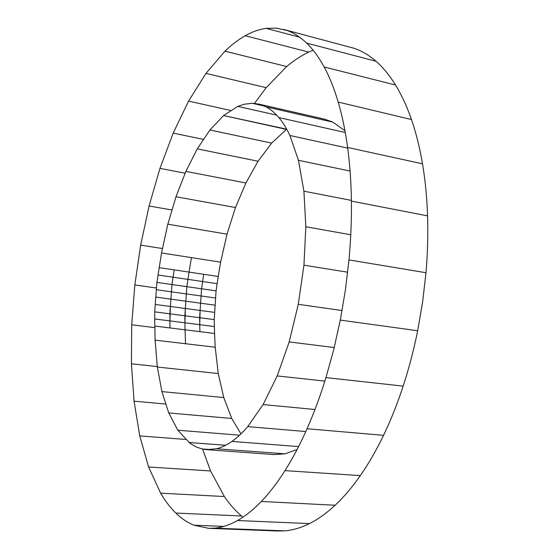 <?xml version="1.0" encoding="UTF-8"?>
<svg xmlns="http://www.w3.org/2000/svg" width="559" height="559" viewBox="0 0 559 559"><rect width="100%" height="100%" fill="white"/><g stroke="black" fill="none" stroke-linecap="round" stroke-linejoin="round"><path stroke-width="0.84" d="M156.485 288.011L134.838 284.971L140.665 245.115L149.078 205.992L159.958 168.371L173.185 133.098L188.593 101.088L205.957 73.397L224.977 51.169C231.566 44.79 238.316 39.633 245.226 35.713C252.144 31.807 259.117 29.361 266.133 28.369L276.125 28.118L286.928 30.459C293.768 32.848 300.337 37.062 306.639 43.092C312.942 49.164 318.777 57.123 324.143 66.968C329.51 76.856 334.191 88.56 338.202 102.073C342.206 115.636 345.343 130.764 347.614 147.464C349.871 164.199 351.136 182.08 351.394 201.1C351.639 220.141 350.828 239.748 348.97 259.914L345.392 290.086L340.298 320.097L333.779 349.431L325.96 377.611C320.3 395.982 313.997 413.031 307.052 428.746C300.092 444.426 292.741 458.387 284.992 470.622C277.25 482.822 269.361 493.094 261.332 501.444C253.311 509.759 245.373 516.118 237.519 520.534C229.672 524.908 222.091 527.444 214.768 528.143L208.612 528.332L193.994 525.215C187.468 522.567 181.416 518.521 175.826 513.057C170.25 507.586 165.184 500.955 160.636 493.164L148.596 466.996L139.75 435.922L134.055 401.166L131.421 363.811L131.721 324.8L134.838 284.971L156.485 288.011M162.376 248.538L140.665 245.115L162.376 248.538M171.781 209.96L149.078 205.992L171.781 209.96M185.078 173.192L159.958 168.371L185.078 173.192M203.183 139.345L173.185 133.098L203.183 139.345M230.392 110.43L188.593 101.088L230.392 110.43M254.506 103.394L266.168 87.679L205.957 73.397L266.168 87.679L286.704 66.542L224.977 51.169L286.704 66.542C293.838 60.512 301.161 55.697 308.68 52.092L245.226 35.713L308.68 52.092L313.089 50.163M299.652 37.215L266.133 28.369L299.652 37.215M283.539 29.41L354.28 48.333C361.806 50.89 369.059 55.201 376.046 61.28L306.639 43.092L376.046 61.28C383.034 67.387 389.532 75.311 395.555 85.045L324.143 66.968L395.555 85.045C401.565 94.813 406.875 106.322 411.473 119.549L338.202 102.073L411.473 119.549C416.064 132.825 419.739 147.583 422.506 163.822L347.614 147.464L422.506 163.822C425.252 180.103 426.943 197.446 427.565 215.865L351.394 201.1L427.565 215.865C428.166 234.298 427.642 253.248 425.986 272.715L348.97 259.914L425.986 272.715L422.646 301.825L417.671 330.746L340.298 320.097L417.671 330.746C413.786 349.955 408.95 368.409 403.158 386.115L325.96 377.611L403.158 386.115C397.358 403.801 390.825 420.2 383.558 435.321L307.052 428.746L383.558 435.321C376.284 450.4 368.542 463.83 360.331 475.604L284.992 470.622L360.331 475.604C352.121 487.336 343.715 497.224 335.114 505.252L261.332 501.444L335.114 505.252C326.512 513.246 317.952 519.36 309.441 523.594L237.519 520.534L309.441 523.594C300.938 527.801 292.678 530.218 284.657 530.861L214.768 528.143L284.657 530.861L277.9 531.008L208.612 528.332M223.775 526.396L193.994 525.215L223.775 526.396M242.948 517.173L241.537 515.999L175.826 513.057L241.537 515.999C235.276 510.646 229.56 504.155 224.376 496.539L160.636 493.164L224.376 496.539L210.554 470.951L148.596 466.996L210.554 470.951L202.589 449.087M185.455 439.43L139.75 435.922L185.455 439.43M165.464 404.031L134.055 401.166L165.464 404.031M157.289 366.578L131.421 363.811L157.289 366.578M154.773 327.644L131.721 324.8L154.773 327.644M258.489 104.023L266.07 106.86C270.577 109.229 274.846 112.792 278.878 117.565L345.28 132.518L278.878 117.565C282.903 122.358 286.578 128.332 289.897 135.495L347.705 148.1L289.897 135.495L298.45 160.314L350.081 171.04L298.45 160.314L303.914 191.192L351.387 200.408L303.914 191.192L305.829 226.758L350.759 234.759L305.829 226.758L303.942 265.183L347.698 272.198L303.942 265.183L298.282 304.32L342.087 310.545L298.282 304.32L289.185 341.926L334.247 347.537L289.185 341.926L277.208 375.921L324.877 381.098L277.208 375.921L263.114 404.569L314.983 409.495L263.114 404.569L247.742 426.629L305.801 431.541L247.742 426.629C242.473 432.792 237.212 437.725 231.936 441.421L298.59 446.585L231.936 441.421C226.668 445.097 221.511 447.549 216.466 448.779L206.578 449.653L201.981 448.947L196.195 446.955L189.843 443.168L177.818 430.22L168.748 412.947L161.907 391.6L157.352 367.046L155.088 340.131L154.717 318.958L154.71 311.852L156.904 282.386L161.544 252.961L167.833 224.187L227.01 234.165L235.493 207.529L245.911 182.968L185.874 171.396L245.911 182.968L258.055 161.237L197.271 148.869L209.946 129.974L223.6 115.545L237.834 106.385L243.997 104.274L252.179 103.275L264.561 106.112L252.179 103.275L258.489 104.023L324.527 119.151L332.891 122.142L266.07 106.86L332.891 122.142L344.966 130.757M240.957 433.896L231.754 418.467L223.768 397.568L218.248 373.545L215.208 347.23L155.088 340.131L185.539 343.729L185.043 329.817L154.759 326.058L169.999 327.951L169.873 313.83L154.71 311.852L156.904 282.386L171.983 284.545L174.163 269.878L159.105 267.628L189.033 272.1L191.464 257.622L161.544 252.961L220.623 262.164L227.01 234.165L167.833 224.187L175.994 196.754L235.493 207.529L175.994 196.754L185.874 171.396L197.271 148.869L258.055 161.237L271.674 143.118L209.946 129.974L271.674 143.118L286.425 129.402L223.6 115.545L286.718 129.185M276.761 115.182L237.834 106.385L276.761 115.182M297.095 449.499L284.992 453.824L274.148 454.586L206.578 449.653M216.466 448.779L284.992 453.824L216.466 448.779M201.981 448.947L211.267 449.625L201.981 448.947M188.97 442.504L225.619 445.278L188.97 442.504M177.818 430.22L239.587 435.188L177.818 430.22M168.748 412.947L231.754 418.467L168.748 412.947M161.907 391.6L223.768 397.568L161.907 391.6M157.352 367.046L218.248 373.545L157.352 367.046M189.033 272.1L218.206 276.453L220.623 262.164L191.464 257.622L189.033 272.1L218.206 276.453L216.067 290.848L201.561 288.772L202.624 281.526L217.123 283.644L202.624 281.526L203.714 274.294L202.624 281.526L187.936 279.381L189.033 272.1L174.163 269.878L173.059 277.201L187.936 279.381L189.033 272.1M185.539 343.729L185.043 329.817L214.558 333.485L214.223 319.601L216.067 290.848L201.561 288.772L202.624 281.526L187.936 279.381L186.867 286.669L187.936 279.381L157.987 275L173.059 277.201L171.983 284.545L216.067 290.848L215.606 298.01L201.079 295.977L201.561 288.772L201.079 295.977L215.606 298.01L215.152 305.186L200.597 303.202L201.079 295.977L215.606 298.01L201.079 295.977L201.561 288.772L186.867 286.669L201.561 288.772L201.079 295.977L186.364 293.922L186.867 286.669L186.364 293.922L201.079 295.977L200.597 303.202L215.152 305.186L214.684 312.39L200.115 310.441L200.597 303.202L215.152 305.186L200.597 303.202L201.079 295.977L186.364 293.922L186.867 286.669L171.983 284.545L186.867 286.669L186.364 293.922L201.079 295.977L200.115 310.441L214.684 312.39L214.223 319.601L199.633 317.701L200.115 310.441L214.684 312.39L200.115 310.441L200.597 303.202L185.861 301.189L186.364 293.922L185.861 301.189L200.597 303.202L200.115 310.441L185.357 308.47L185.861 301.189L200.597 303.202L185.861 301.189L186.364 293.922L171.459 291.84L171.983 284.545L171.459 291.84L186.364 293.922L185.861 301.189L170.928 299.149L171.459 291.84L186.364 293.922L171.459 291.84L171.983 284.545L156.904 282.386L171.983 284.545L171.459 291.84L156.359 289.723L171.459 291.84L170.928 299.149L185.861 301.189L185.357 308.47L200.115 310.441L199.633 317.701L214.223 319.601L199.633 317.701L200.115 310.441L185.357 308.47L185.861 301.189L170.928 299.149L171.459 291.84L156.359 289.723L171.459 291.84L170.928 299.149L185.861 301.189L185.357 308.47L200.115 310.441L199.745 324.681L214.37 326.547L199.745 324.681L199.633 317.701L184.847 315.779L185.357 308.47L170.404 306.479L170.928 299.149L170.404 306.479L185.357 308.47L184.847 315.779L199.633 317.701L184.847 315.779L185.357 308.47L170.404 306.479L170.928 299.149L155.807 297.081L170.928 299.149L170.404 306.479L185.357 308.47L184.931 322.802L199.745 324.681L199.898 331.662L199.745 324.681L184.931 322.802L184.847 315.779L169.873 313.83L170.404 306.479L155.262 304.459L170.404 306.479L169.873 313.83L184.847 315.779L169.873 313.83L170.404 306.479L155.262 304.459L170.404 306.479L169.922 320.887L184.931 322.802L185.043 329.817L214.558 333.485L215.208 347.23L185.539 343.729M154.717 318.958L184.931 322.802L185.043 329.817L169.999 327.951L169.922 320.887L154.717 318.958M154.71 311.852L169.873 313.83L154.71 311.852M155.807 297.081L170.928 299.149L155.807 297.081"/></g></svg>

